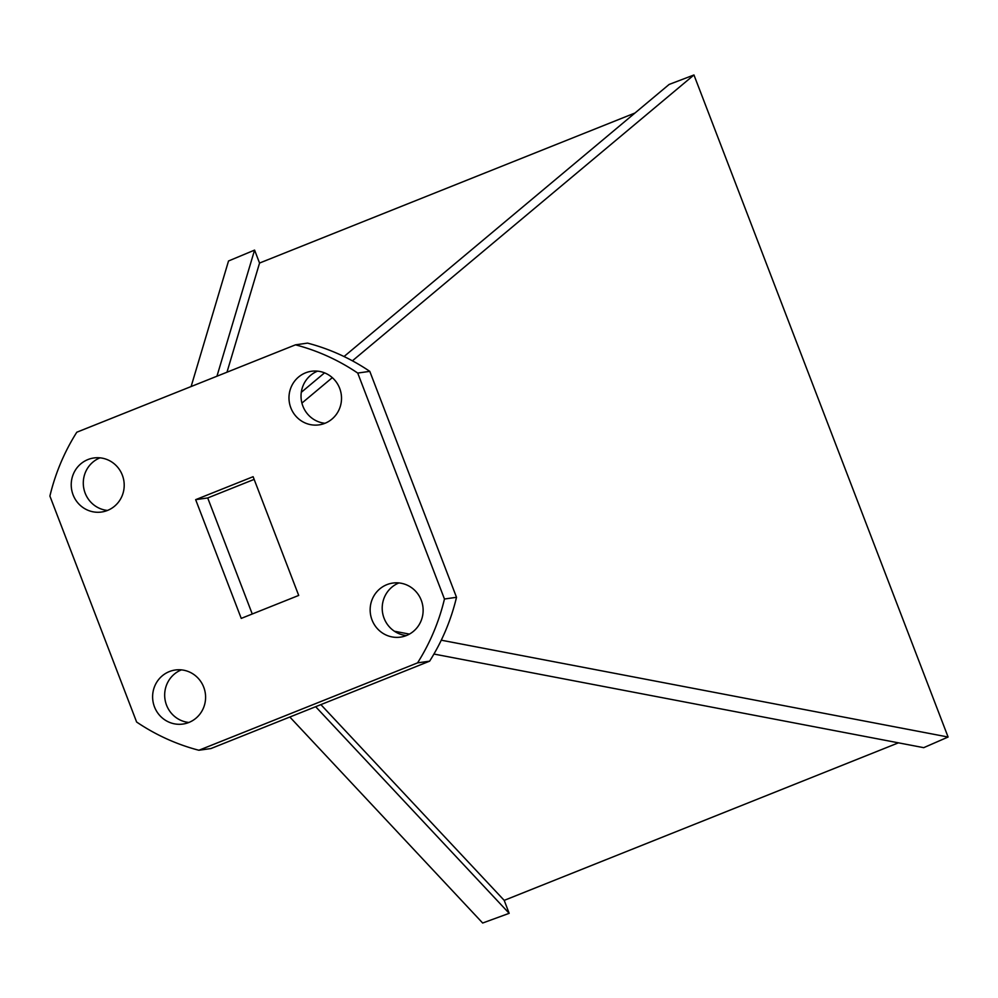 <?xml version="1.0" encoding="UTF-8"?>
<svg xmlns="http://www.w3.org/2000/svg" width="998" height="998" viewBox="0 0 998 998"><rect width="100%" height="100%" fill="white"/><g stroke="black" fill="none" stroke-linecap="round" stroke-linejoin="round"><path stroke-width="1.5" d="M352.419 360.814L693.959 74.975L669.122 84.443L344.036 356.536M324.55 372.853L301.296 392.314M301.92 403.08L332.309 377.643M107.485 510.44A27.295 26.472 81.9 0 1 85.154 493.124A27.295 26.472 81.9 0 1 100 457.845M188.884 722.465A27.295 26.472 81.9 0 1 166.541 705.149A27.295 26.472 81.9 0 1 181.399 669.87M295.483 344.834L307.534 343.112A209.268 202.981 81.9 0 1 369.784 371.356L456.51 597.303A209.268 202.981 81.9 0 1 429.627 661.163L210.927 748.55L198.876 750.259A209.268 202.981 81.9 0 1 136.626 722.028L49.9 496.081A209.268 202.981 81.9 0 1 76.796 432.221L295.483 344.834A209.268 202.981 81.9 0 1 357.721 373.065L444.459 599.012A209.268 202.981 81.9 0 1 417.563 662.872L198.876 750.259M406.411 635.539A27.295 26.472 81.9 0 1 384.068 618.224A27.295 26.472 81.9 0 1 398.926 582.944M324.986 423.277A27.071 26.26 81.9 0 1 302.881 406.111A27.071 26.26 81.9 0 1 317.564 371.144M441.266 640.192L948.1 737.023L923.711 747.664L433.93 654.039M252.257 613.995L207.721 497.952L195.658 499.661L253.118 476.695L298.701 595.432L241.242 618.398L195.658 499.661M315.655 706.696L509.167 913.32L482.67 923.025L289.832 717.013M320.869 704.613L504.202 900.371L509.167 913.32M216.953 376.209L254.577 250.099L259.555 263.048L634.99 113.011M226.983 372.204L259.555 263.048M254.153 479.389L207.721 497.952M456.51 597.303L444.459 599.012M369.784 371.356L357.721 373.065M429.627 661.163L417.563 662.872M290.83 407.833A27.071 26.26 81.9 0 1 311.438 371.268A27.071 26.26 81.9 0 1 341.241 394.372A27.071 26.26 81.9 0 1 319.061 424.874A27.071 26.26 81.9 0 1 290.83 407.833M372.017 619.933A27.295 26.472 81.9 0 1 392.788 583.069A27.295 26.472 81.9 0 1 422.853 606.372A27.295 26.472 81.9 0 1 400.485 637.123A27.295 26.472 81.9 0 1 372.017 619.933M154.478 706.871A27.295 26.472 81.9 0 1 175.261 670.007A27.295 26.472 81.9 0 1 205.314 693.298A27.295 26.472 81.9 0 1 182.958 724.049A27.295 26.472 81.9 0 1 154.478 706.871M73.091 494.846A27.295 26.472 81.9 0 1 93.874 457.97A27.295 26.472 81.9 0 1 123.927 481.273A27.295 26.472 81.9 0 1 101.559 512.024A27.295 26.472 81.9 0 1 73.091 494.846M394.422 631.235L409.417 634.104M693.959 74.975L948.1 737.023M254.577 250.099L228.53 260.977L191.117 386.538M504.202 900.371L898.437 742.836"/></g></svg>
